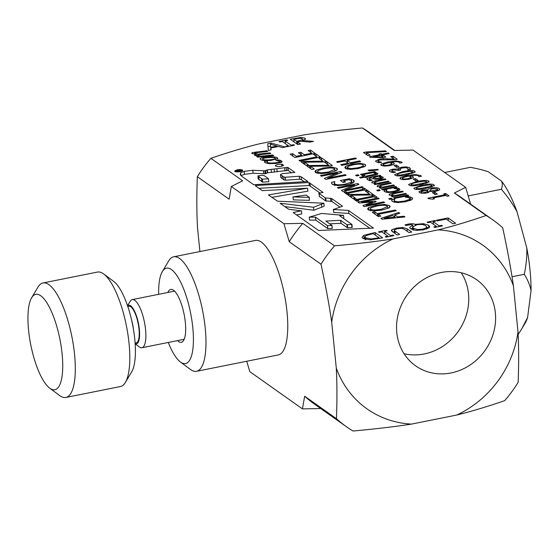 <?xml version="1.0" encoding="UTF-8"?>
<svg xmlns="http://www.w3.org/2000/svg" width="559" height="559" viewBox="0 0 559 559"><rect width="100%" height="100%" fill="white"/><g stroke="black" fill="none" stroke-linecap="round" stroke-linejoin="round"><path stroke-width="0.84" d="M371.197 238.952L379.086 237.785L373.3 233.69L371.239 234.102L366.117 235.584L364.915 236.876L365.677 237.848L371.197 238.952L371.281 239.769M246.729 361.254L249.81 371.651L302.44 408.888L304.662 396.212L336.441 418.698C337.147 400.384 337.098 383.53 336.294 368.136A100.25 90.865 125.3 0 0 411.487 424.099L456.731 415.044A100.25 90.865 125.3 0 0 518.011 331.864L513.407 285.761A100.25 90.865 125.3 0 0 438.151 229.896L393.103 238.91A100.25 90.865 125.3 0 0 331.711 322.236L336.294 368.136M331.711 322.236C329.335 305.731 325.771 286.397 321.02 264.218L289.248 241.74L283.951 223.719L302.782 223.362L334.562 245.848C357.152 243.801 376.668 241.488 393.103 238.91M438.151 229.896C453.014 226.206 469.008 221.406 486.148 215.501L454.376 193.016L465.668 187.349L413.038 150.112L394.242 150.469L362.463 127.983C339.872 130.03 320.356 132.343 303.921 134.915L258.873 143.936C244.01 147.625 228.016 152.418 210.876 158.33L242.648 180.816L231.335 186.489L283.951 223.719M231.335 186.489L229.113 199.186L197.334 176.7C196.628 195.014 196.677 211.868 197.481 227.254L199.912 251.557M441.065 272.526A52.77 47.829 -54.7 0 1 476.561 279.661A52.77 47.829 -54.7 0 1 485.121 350.367A52.77 47.829 -54.7 0 1 415.596 365.817A52.77 47.829 -54.7 0 1 398.483 313.166A52.77 47.829 -54.7 0 1 441.065 272.526M465.668 187.349L470.608 204.133M486.148 215.501A126.711 114.847 -54.7 0 1 492.793 219.834A126.711 114.847 -54.7 0 1 502.73 227.82C507.467 249.964 511.031 269.277 513.407 285.761M518.011 331.864C518.808 347.23 518.857 364.063 518.151 382.349A126.711 114.847 -54.7 0 1 504.665 400.663C487.546 406.561 471.565 411.354 456.731 415.044M454.376 193.016A126.711 114.847 -54.7 0 1 461.014 197.348L492.793 219.834M321.02 264.218A126.711 114.847 -54.7 0 1 334.562 245.848M411.487 424.099C395.066 426.664 375.578 428.97 353.015 431.017A126.711 114.847 -54.7 0 1 346.405 426.706A126.711 114.847 -54.7 0 1 336.441 418.698M289.248 241.74A126.711 114.847 -54.7 0 1 302.782 223.362M346.405 426.706L314.626 404.22A126.711 114.847 -54.7 0 1 304.662 396.212M321.236 408.531L302.44 408.888M197.334 176.7A126.711 114.847 -54.7 0 1 210.876 158.33M362.463 127.983A126.711 114.847 -54.7 0 1 369.101 132.308L394.745 150.455M461.28 272.792A52.77 47.829 -54.7 0 1 424.246 353.959A52.77 47.829 -54.7 0 1 404.031 353.693M417.419 229.546L422.702 229.197L426.44 227.737L426.748 226.989L425.825 225.794C423.638 224.411 420.564 224.103 416.588 224.872L412.556 227.094L413.478 228.268L417.419 229.546L417.51 230.448M383.46 164.136L383.264 164.968C384.11 165.527 385.976 165.534 388.875 164.989L391.691 163.997L391.461 163.235L389.169 162.557L383.46 164.136L383.369 166.037M391.81 165.191L391.461 163.235M403.612 172.319L398.092 173.653L397.156 174.771L400.188 175.107L411.648 172.822L412.64 171.676L409.621 171.34L403.612 172.319M397.058 175.84L397.156 174.771M413.017 173.332L412.64 171.676M402.655 177.72L402.459 178.552C403.305 179.111 405.177 179.125 408.07 178.573L410.886 177.58L410.655 176.819L408.363 176.141L402.655 177.72L402.564 179.621M411.005 178.775L410.655 176.819M421.179 193.134L421.039 191.751L425.301 192.38L427.39 191.36L427.586 190.423L423.107 190.689C421.297 191.073 420.703 191.555 421.325 192.128L421.43 193.176M430.018 189.934L429.864 190.892L434.699 190.647C437.103 190.116 437.97 189.536 437.313 188.907L432.442 188.704L430.018 189.934M437.718 190.794L437.313 188.907M300.015 138.304L293.838 139.31L296.661 141.308L302.328 139.82L302.3 138.751L300.015 138.304M302.489 141.441L302.3 138.751M262.87 159.308C263.771 159.979 266.294 160.112 270.423 159.72C274.448 159.308 276.013 158.763 275.105 158.099C274.183 157.442 271.667 157.31 267.565 157.701C263.478 158.12 261.912 158.658 262.87 159.308L262.744 160.307M275.489 159.734L275.105 158.099M371.057 207.745L370.177 208.759L370.61 209.346L374.39 210.107L381.154 209.311L387.562 206.613L387.135 206.04C385.598 205.027 382.083 205.041 376.598 206.082L371.057 207.745M241.593 170.453L239.021 170.663L240.754 169.866L235.779 170.914C236.429 171.718 238.462 171.641 241.879 170.67L241.593 170.453M262.367 179.166L268.509 178.782L264.323 175.694L261.919 175.302L257.888 175.917L262.367 179.166L262.66 182.129L268.802 181.745L268.509 178.782M339.641 215.746L343.533 215.355L321.649 213.44L309.246 217.158L315.486 217.151L327.441 225.612L331.934 225.459L325.806 221.057L340.634 220.316L346.95 224.718L351.939 224.459L339.641 215.746M292.986 196.908L309.12 197.39L306.36 195.063L292.986 196.908L293.279 199.87L309.42 200.353L309.288 197.138M384.292 218.248L395.031 217.151L392.711 215.508L384.292 218.248L384.368 218.995M318.351 170.453L317.47 171.459L317.903 172.053L321.684 172.808L328.447 172.011L334.848 169.321L334.429 168.741C332.891 167.728 329.377 167.742 323.885 168.783L318.351 170.453M270.325 144.159L270.731 147.29L277.019 146.032L270.325 144.159L270.989 149.917M373.482 177.413L375.641 178.405L379.023 178.461C380.651 178.132 381.14 177.734 380.49 177.266L377.416 176.623L373.482 177.413L373.629 178.831M380.896 178.894L380.49 177.266M348.012 166.407L347.593 167.896L351.108 168.594L357.39 167.861C362.365 166.806 364.216 165.792 362.938 164.821C361.512 163.878 358.249 163.892 353.155 164.863L348.012 166.407M347.37 169.104L347.195 167.344L347.726 169.174M363.511 167.127L362.938 164.821M422.807 185.902L417.293 187.237L416.35 188.355L419.383 188.69L430.849 186.406L431.834 185.26L428.816 184.924L422.807 185.902M416.252 189.424L416.35 188.355M432.212 186.916L431.834 185.26M417.573 182.199L412.053 183.534L411.117 184.652L414.149 184.987L425.609 182.695L426.601 181.549L423.575 181.221L417.573 182.199M411.019 185.714L411.117 184.652M426.971 183.205L426.601 181.549M373.349 156.772L383.076 156.953L380.728 155.297L373.349 156.772L373.412 157.4M370.135 239.818L362.847 238.4L362.05 237.316L363.853 235.339L375.138 232.537L382.656 237.854L370.135 239.818M394.347 229.882L394.961 231.112L399.678 234.445L396.974 234.99L391.349 230.532L391.936 229.658L396.666 228.079L402.773 227.492L407.008 228.722L411.697 232.041L408.992 232.579L404.304 229.26L401.914 228.365L397.519 228.687L394.347 229.882L394.514 233.25M405.904 225.529L404.995 224.886L408.021 224.152C411.249 223.53 413.611 223.607 415.12 224.39L423.338 223.67L428.648 225.228L429.689 226.577L429.109 227.772L423.582 229.805L415.994 230.392L410.655 228.834L409.621 227.485L412.731 225.06L411.096 224.606L405.904 225.529M437.201 220.917L436.306 220.288L448.101 217.933L455.62 223.251L452.916 223.789L446.285 219.1L437.201 220.917M390.762 156.639L392.956 156.199L397.26 159.245L394.577 159.783L380.225 159.874L378.198 160.594L378.282 161.348L381.643 162.236L378.946 162.774L376.025 161.74L375.508 161.055L379.135 159.224L383.278 158.728L394.193 159.063L390.762 156.639M378.198 160.594L378.415 162.662M393.997 164.136L389.93 165.639L384.529 166.128L381.189 165.38L380.756 164.786L381.336 163.941L387.583 162.005L396.282 160.957L401.655 162.026L402.187 162.641L399.755 163.123L399.343 162.376C398.022 161.516 395.241 161.453 391 162.201L393.767 162.962L393.997 164.136L394.263 163.584M399.706 163.095L399.343 162.376M398.232 170.195L398.42 168.329L401.425 167.281L406.302 166.868L409.768 167.735L410.509 169.314L407.825 169.852L408.084 168.881L407.63 168.21L405.52 167.679L402.194 167.993L399.867 168.839L400.642 169.999L398.546 170.418L393.648 169.824L391.964 170.495L392.229 171.215L395.632 172.123L392.949 172.654L389.965 171.599L389.567 170.348L392.432 169.209L398.057 168.986M391.964 170.495L392.362 172.535M389.371 170.858L389.567 170.348L389.665 171.361M410.558 168.909L410.509 169.314M399.867 168.839L399.86 170.153M395.059 175.191L394.626 174.618L402.662 171.648C409.321 170.299 413.346 170.167 414.736 171.25L415.169 171.837L407.141 174.799C400.468 176.155 396.436 176.281 395.059 175.191M413.192 177.72L409.125 179.222L403.724 179.712L400.384 178.964L399.951 178.37L400.537 177.524L406.777 175.589L415.477 174.548L420.857 175.61L421.388 176.225L418.95 176.707L418.537 175.959C417.217 175.1 414.436 175.037 410.194 175.785L412.968 176.546L413.192 177.72L413.457 177.168M418.908 176.679L418.537 175.959M431.241 188.076C434.86 187.447 437.515 187.6 439.206 188.544L439.73 189.249L439.262 190.053L435.831 191.283L429.703 191.437L426.531 192.988C423.366 193.54 421.004 193.379 419.453 192.499L418.929 191.807L422.164 190.046L427.761 189.892C427.859 189.131 429.019 188.523 431.241 188.076L431.324 188.977M443.727 193.882L445.656 193.491L449.066 195.902L447.13 196.286L445.865 195.391L433.204 197.928L434.469 198.822L432.736 199.172L428.662 198.676L427.935 198.166L444.964 194.756L443.727 193.882M369.233 170.942L368.067 170.118L377.695 169.377L378.38 169.866L369.233 170.942M360.499 174.352L374.677 171.515L375.557 172.137L361.38 174.974L360.499 174.352M372.126 182.947C371.113 182.185 372.364 181.437 375.865 180.711L385.067 178.866L385.948 179.488L374.865 181.864L374.628 182.653L377.702 183.275L388.295 181.151L389.183 181.773L374.998 184.617L374.118 183.988L375.697 183.673L371.784 182.486M374.865 181.864L374.719 183.597M376.745 190.242L379.226 189.746L380.225 190.451L377.744 190.947L376.745 190.242M398.169 188.173L399.93 189.438L399.336 190.326L394.458 191.919L388.267 192.541L384.571 191.681L384.117 190.367L386.793 189.829L386.667 191.276C387.715 191.94 390.007 191.94 393.543 191.276C396.946 190.563 398.211 189.857 397.33 189.138L394.053 188.376L396.729 187.845L398.169 188.173L398.427 190.808M384.047 190.885L384.208 191.339M386.388 190.5L386.786 192.422M397.777 191.059L397.33 189.138M388.722 198.718L391.202 198.214L392.201 198.927L389.721 199.423L388.722 198.718M391.677 200.562L391.859 199.682L394.885 199.074L394.172 200.003L394.57 201.1L398.057 201.806L404.388 201.1L409.461 199.5L409.824 198.047L405.212 197.013L408.21 196.412L412.004 197.62L412.64 198.487L411.773 199.71L405.359 201.785L397.288 202.61L392.418 201.526L391.677 200.52M394.172 200.003L394.27 202.274M410.376 200.408L409.824 198.047M303.02 140.54L313.536 141.399L310.021 142.105L300.595 141.273L297.5 141.895L300.49 144.012L297.779 144.557L290.268 139.233L301.084 137.43L305.039 138.129L305.514 138.779L303.02 140.54L303.118 141.497M255.002 155.605C254.303 155.157 254.764 154.745 256.392 154.368L252.032 153.508L252.298 152.593L266.902 150.797L267.789 151.419L255.19 152.782L254.806 153.411L258.013 154.088L269.871 152.9L270.759 153.522L258.16 154.885L257.776 155.514L260.92 156.178L272.841 154.997L273.728 155.626L257.762 157.198L256.881 156.576L258.642 156.401L254.715 155.234M255.19 152.782L254.89 154.214M258.16 154.885L257.86 156.317M252.032 153.508L251.732 153.117M260.557 159.539C259.208 158.477 261.242 157.652 266.65 157.058C272.219 156.555 275.804 156.834 277.418 157.876L277.851 158.435L271.332 160.363C265.777 160.852 262.185 160.573 260.557 159.539L260.131 158.987M310.518 150.091L315.22 153.418L294.873 157.491L290.17 154.165L292.574 153.683L296.277 156.303L301.853 155.185L298.401 152.74L300.805 152.258L304.264 154.703L311.817 153.194L308.114 150.574L310.518 150.091L310.755 152.439M318.944 158.232L321.348 157.75L326.603 161.467L324.08 161.97L304.634 162.215L308.477 164.933L306.066 165.415L301.098 161.9L303.544 161.411L323.109 161.181L318.944 158.232M320.412 175.561L340.759 171.487L341.884 172.284L327.665 178.146L345.21 174.639L346.14 175.295L325.792 179.369L324.374 178.363L337.454 172.997L321.341 176.225L320.412 175.561M337.44 187.614L357.795 183.541L358.913 184.33L344.693 190.2L362.239 186.685L363.175 187.349L342.821 191.423L341.402 190.416L354.49 185.05L338.377 188.271L337.44 187.614M365.607 191.255L368.018 190.773L373.265 194.49L370.743 194.993L351.304 195.238L355.14 197.949L352.729 198.431L347.768 194.916L350.207 194.434L369.772 194.204L365.607 191.255M357.837 202.044L378.184 197.97L379.184 198.676L361.659 202.19L375.543 201.191L376.151 201.617L366.166 205.384L383.698 201.869L384.634 202.533L364.279 206.606L362.917 205.642L372.371 202.044L359.227 203.029L357.837 202.044M368.276 209.821L367.605 208.919L368.605 207.55L375.55 205.342L384.292 204.412L389.483 205.572L390.161 206.488L389.134 207.843L382.202 210.044L373.447 210.981L368.276 209.821M242.382 169.978L242.62 170.327C242.872 171.767 234.577 172.598 234.71 171.117C236.506 169.601 239.07 169.216 242.382 169.978M240.622 172.675L244.122 171.368L252.787 170.271L264.896 170.816L267.384 169.859L287.724 167.365L294.866 172.403L282.281 173.674L280.478 174.548L283.672 176.903L285.216 177.252L299.31 176.253L301.126 176.763L307.834 181.507L253.667 184.708L241.963 176.42L240.279 174.834L240.622 172.675L240.894 175.414M281.827 164.66L283.734 165.24C280.555 166.875 277.732 167.05 275.266 165.771C276.237 164.591 278.634 164.101 282.456 164.29L281.757 164.632L281.981 166.191M262.29 190.661L255.267 185.693L256.029 185.483L308.98 182.534L323.067 192.464L318.84 193.204L325.233 197.879L331.634 198.501L342.548 206.222L333.457 209.513L348.516 210.45L373.454 228.086L318.595 230.504L293.202 212.539L301.287 210.771L289.737 209.457L287.983 208.842L280.08 203.252L313.501 207.256L323.885 203.217L277.523 201.191L268.376 194.923L307.583 188.201L262.29 190.661M403.982 216.221L404.995 216.941L382.111 219.219L380.882 218.352L398.7 212.483L399.748 213.231L394.745 214.852L397.61 216.878L403.982 216.221L404.066 217.032M395.234 210.03L396.233 210.736L378.289 214.328L380.812 216.116L378.401 216.599L372.357 212.322L374.768 211.84L377.29 213.622L395.234 210.03L395.318 210.918M371.966 195.454L374.048 195.042L376.955 197.103L374.879 197.516L373.922 196.838L357.725 200.08L358.682 200.758L356.607 201.177L353.693 199.116L355.776 198.697L356.726 199.374L372.923 196.132L371.966 195.454M362.33 188.635L364.412 188.222L367.319 190.284L365.244 190.696L364.286 190.018L348.089 193.26L349.047 193.938L346.971 194.357L344.058 192.296L346.133 191.877L347.09 192.555L363.287 189.312L362.33 188.635M331.571 183.275L331.69 182.283L334.953 181.633L334.275 182.709L334.862 183.988C336.637 185.022 340.145 185.057 345.378 184.086L350.863 182.36L351.702 181.312L351.213 180.648L349.005 179.684L343.743 180.739L345.49 181.975L343.114 182.451L340.382 180.515L349.27 178.74L353.519 180.152L354.315 181.235L353.456 182.52C352.282 183.345 349.962 184.1 346.503 184.805L337.783 185.658L332.402 184.379L331.543 183.135M334.275 182.709L334.443 185.232M315.569 172.521L314.899 171.62L315.898 170.257L322.843 168.049L331.578 167.12L336.777 168.28L337.454 169.188L336.427 170.551L329.489 172.752L320.74 173.681L315.569 172.521M324.723 162.327L327.127 161.844L332.381 165.555L329.859 166.065L310.42 166.303L314.256 169.021L311.845 169.503L306.884 165.988L309.323 165.499L328.888 165.275L324.723 162.327M313.599 154.452L316.01 153.97L320.363 157.051L300.008 161.125L299.009 160.419L316.953 156.827L313.599 154.452M280.373 160.37L282.134 161.565L281.359 162.389L275.776 163.487L268.9 163.619L264.966 162.585L264.638 161.369L267.656 161.076L267.118 161.656L267.328 162.369C268.376 163.039 270.891 163.193 274.867 162.837C278.703 162.438 280.185 161.886 279.318 161.181L275.825 160.265L278.843 159.965L280.373 160.37L280.604 162.669M264.498 161.963L264.638 161.369L264.742 162.403M267.118 161.656L267.433 163.431M279.724 162.9L279.318 161.181M271.101 149.896L268.362 150.441L267.705 143.754L271.038 143.083L285.411 147.031L282.561 147.604L278.613 146.486L270.842 148.037L271.101 149.896M293.671 144.683L294.432 145.228L286.55 146.8L285.782 146.262L288.374 145.738L282.393 141.511L279.8 142.028L279.032 141.483L286.921 139.904L287.682 140.449L285.097 140.966L291.078 145.2L293.671 144.683L293.734 145.368M393.62 197.788L407.797 194.951L408.685 195.573L394.5 198.417L393.62 197.788M389.455 195.203C388.442 194.448 389.686 193.7 393.187 192.967L402.396 191.122L403.277 191.751L392.187 194.12L391.95 194.916L395.024 195.531L405.624 193.407L406.505 194.036L392.327 196.873L391.44 196.251L393.019 195.929L389.113 194.742M392.187 194.12L392.048 195.853M381.643 189.319L395.828 186.475L396.708 187.104L382.531 189.941L381.643 189.319M377.479 186.734C376.466 185.972 377.709 185.225 381.217 184.491L390.42 182.653L391.3 183.275L380.218 185.651L379.98 186.44L383.055 187.055L393.648 184.938L394.528 185.56L380.351 188.397L379.47 187.775L381.042 187.461L377.136 186.273M380.218 185.651L380.071 187.384M383.097 177.909L383.013 177.049L382.88 178.097L380.099 179.076L374.991 179.229L371.127 177.881L369.338 178.566L369.779 179.306L372.336 180.243L369.904 180.732L367.661 179.725L367.137 178.398L370.337 177.238L380.029 175.302L380.91 175.924L379.407 176.225L381.259 176.434L383.299 177.455M369.338 178.566L369.464 180.578M366.935 178.88L367.137 178.398L367.235 179.383M377.577 174.198L377.479 173.248C378.534 173.933 377.5 174.604 374.383 175.253L366.529 176.826L367.123 177.245L365.146 177.643L364.552 177.224L360.478 178.035L359.598 177.413L363.671 176.595L362.043 175.449L364.021 175.051L365.649 176.204L375.033 174.212L375.18 173.507L373.964 173.066L376.102 172.633L377.842 173.723M375.117 175.1L375.18 173.507M355.594 175.274L358.074 174.778L359.081 175.491L356.593 175.987L355.594 175.274M345.427 168.329L344.805 167.49L345.735 166.226L352.184 164.178L360.296 163.312L365.118 164.388L365.747 165.233L364.796 166.498L358.354 168.538L350.227 169.412L345.427 168.329M336.651 161.761L355.545 157.98L356.474 158.637L347.223 160.482L350.437 162.76L359.689 160.908L360.618 161.565L341.717 165.345L340.794 164.688L348.201 163.207L344.987 160.936L337.58 162.417L336.651 161.761M432.4 192.659L434.692 192.198L437.341 194.071L435.042 194.532L432.4 192.659M414.254 188.774L413.828 188.201L421.856 185.232C428.515 183.883 432.54 183.75 433.938 184.833L434.371 185.42L426.335 188.383C419.662 189.739 415.637 189.864 414.254 188.774M409.02 185.071L408.587 184.498L416.623 181.521C423.275 180.18 427.3 180.047 428.697 181.13L429.13 181.71L421.102 184.68C414.422 186.028 410.397 186.161 409.02 185.071M413.199 179.076L415.498 178.614L418.139 180.487L415.84 180.948L413.199 179.076M394.004 165.492L396.303 165.031L398.944 166.903L396.645 167.365L394.004 165.492M378.995 154.067L381.035 153.662L381.867 154.249L388.358 152.949L389.26 153.585L382.768 154.885L385.85 157.065L383.181 157.603L370.324 157.338L369.464 156.73L379.827 154.654L378.995 154.067M363.504 152.516L366.334 151.95L385.417 150.867L386.416 151.573L366.543 152.656L370.149 155.206L367.927 155.647L363.504 152.516M427.859 222.678L427.09 222.133L434.972 220.56L435.74 221.098L433.148 221.623L439.136 225.85L441.722 225.333L442.49 225.878L434.609 227.457L433.84 226.912L436.425 226.395L430.444 222.161L427.859 222.678M379.254 232.411L378.485 231.866L386.374 230.287L387.135 230.832L384.55 231.349L390.531 235.584L393.117 235.059L393.885 235.605L386.003 237.184L385.235 236.639L387.827 236.122L381.846 231.887L379.254 232.411M384.403 233.704L384.774 233.627M387.855 236.443L388.267 236.73M386.374 230.287L386.437 230.972M384.55 231.349L384.816 233.99M390.531 235.584L390.601 236.261M393.117 235.059L393.187 235.744M387.827 236.122L387.897 236.806M433.008 223.97L433.379 223.9M436.46 226.716L436.865 227.003M434.972 220.56L435.042 221.238M433.148 221.623L433.414 224.264M439.136 225.85L439.199 226.535M441.722 225.333L441.792 226.018M436.425 226.395L436.495 227.08M366.334 151.95L366.606 154.717M385.417 150.867L385.493 151.622M366.543 152.656L366.76 154.822M381.035 153.662L381.231 155.654M381.867 154.249L382.063 156.24M388.358 152.949L388.442 153.753M382.768 154.885L382.964 156.876M379.827 154.654L379.91 155.458M383.076 156.953L383.139 157.603M396.303 165.031L396.527 167.274M415.498 178.614L415.721 180.864M434.692 192.198L434.923 194.448M355.545 157.98L355.629 158.805M347.223 160.482L347.446 162.669M350.437 162.76L350.521 163.584M359.689 160.908L359.772 161.733M348.201 163.207L348.285 164.032M346.58 168.888L347.314 168.559M363.455 166.575L364.265 166.792M345.735 166.226L345.972 168.65M358.074 174.778L358.165 175.673M366.529 176.826L366.578 177.357M363.671 176.595L363.748 177.385M364.021 175.051L364.244 177.28M365.649 176.204L365.775 177.517M376.102 172.633L376.319 174.778M381.259 176.434L381.49 178.719M379.407 176.225L379.477 176.875M380.029 175.302L380.106 176.085M390.42 182.653L390.496 183.436M383.055 187.055L383.132 187.845M393.648 184.938L393.725 185.721M381.042 187.461L381.126 188.243M395.828 186.475L395.905 187.265M402.396 191.122L402.473 191.912M395.024 195.531L395.101 196.314M405.624 193.407L405.701 194.197M393.019 195.929L393.096 196.719M407.797 194.951L407.881 195.734M288.402 146.06L288.814 146.353M284.95 143.321L285.321 143.244M288.374 145.738L288.444 146.423M286.921 139.904L286.984 140.588M285.097 140.966L285.363 143.607M291.078 145.2L291.148 145.885M268.369 150.441L267.999 146.717L270.535 146.206M267.705 143.754L267.999 146.717M271.038 143.083L271.164 144.39M270.842 148.037L271.031 149.91M277.019 146.032L277.089 146.786M270.731 147.29L270.996 149.917M278.843 159.965L278.941 160.971M316.01 153.97L316.24 156.324M316.953 156.827L317.044 157.715M327.127 161.844L327.364 164.192M310.42 166.303L310.65 168.657M309.323 165.499L309.56 167.889M328.888 165.275L328.971 166.072M316.534 173.024L317.575 172.542M334.96 170.404L336.106 170.74M315.898 170.257L316.156 172.864M351.793 182.241L353.141 182.723M333.506 184.945L334.394 184.763M331.69 182.283L331.843 183.869M350.863 182.36L350.989 183.659M343.743 180.739L343.897 182.29M349.27 178.74L349.375 179.781M364.412 188.222L364.615 190.249M348.089 193.26L348.173 194.113M346.133 191.877L346.335 193.91M347.09 192.555L347.265 194.294M363.287 189.312L363.378 190.2M374.048 195.042L374.25 197.068M357.725 200.08L357.816 200.933M355.776 198.697L355.978 200.73M356.726 199.374L356.901 201.114M372.923 196.132L373.014 197.02M378.289 214.328L378.513 216.571M374.768 211.84L374.998 214.188M377.29 213.622L377.521 215.977M398.7 212.483L398.805 213.538M394.745 214.852L394.968 217.109M397.61 216.878L397.694 217.668M395.031 217.151L395.108 217.926M271.744 197.355L307.876 191.164L307.583 188.201M284.81 206.599L313.795 210.219L324.178 206.18L323.885 203.217M296.57 214.922L301.769 213.943L301.469 210.981M333.325 209.269L333.751 212.476L348.816 213.412L369.925 228.345M318.84 193.204L319.455 196.537L325.527 200.842L331.927 201.464L339.9 207.103M258.95 188.299L309.274 185.497L319.979 193.002M343.324 218.366L343.834 218.317L343.533 215.355M329.74 223.838L341.046 223.293L347.244 227.681L352.233 227.422L351.939 224.459M309.246 217.158L309.539 220.12L315.779 220.113L327.735 228.575L332.277 228.386L331.983 225.424M256.029 185.483L256.113 186.294M308.98 182.534L309.274 185.497M309.986 183.177L310.28 186.14M322.515 192.044L322.564 192.548M319.154 193.575L319.455 196.537M325.233 197.879L325.527 200.842M325.764 198.2L326.058 201.163M330.474 198.228L330.774 201.191M331.634 198.501L331.927 201.464M333.457 209.513L333.751 212.476M348.516 210.45L348.816 213.412M348.557 210.47L348.851 213.433M313.501 207.256L313.795 210.219M321.509 204.342L321.809 207.305M309.12 197.39L309.42 200.353M351.639 224.508L351.939 227.471M347.412 224.711L347.705 227.674M346.95 224.718L347.244 227.681M340.752 220.33L341.046 223.293M340.634 220.316L340.927 223.279M331.934 225.459L332.228 228.421M327.511 225.619L327.812 228.582M327.441 225.612L327.735 228.575M315.486 217.151L315.779 220.113M241.069 175.582L244.423 174.331L253.08 173.234L265.19 173.779L267.684 172.822L288.025 170.327L291.623 172.857M280.478 174.548L280.779 177.51L283.965 179.865L285.516 180.215L299.61 179.215L301.42 179.725L304.362 181.808M257.888 175.917L258.188 178.88L262.66 182.129M244.122 171.368L244.423 174.331M252.787 170.271L253.08 173.234M263.429 170.698L263.722 173.66M264.896 170.816L265.19 173.779M265.553 170.425L265.846 173.388M267.02 169.943L267.321 172.906M267.384 169.859L267.684 172.822M271.094 169.349L271.388 172.312M274.092 169.084L274.385 172.046M276.908 168.881L277.201 171.844M284.685 168.035L284.985 170.998M286.264 167.742L286.564 170.705M287.724 167.365L288.025 170.327M287.983 167.532L288.283 170.495M282.05 175.757L282.344 178.719M283.672 176.903L283.965 179.865M285.216 177.252L285.516 180.215M299.31 176.253L299.61 179.215M301.126 176.763L301.42 179.725M261.626 178.978L261.919 181.941M258.768 176.958L259.062 179.921M369.24 210.324L370.289 209.842M387.666 207.696L388.812 208.032M368.605 207.55L368.863 210.163M378.184 197.97L378.275 198.857M361.659 202.19L361.722 202.84M375.543 201.191L375.606 201.827M366.166 205.384L366.25 206.208M383.698 201.869L383.781 202.7M372.371 202.044L372.469 203.008M368.018 190.773L368.248 193.128M351.304 195.238L351.534 197.586M350.207 194.434L350.444 196.817M369.772 194.204L369.855 195.007M357.795 183.541L357.914 184.743M344.693 190.2L344.777 191.031M362.239 186.685L362.323 187.517M354.49 185.05L354.595 186.112M340.759 171.487L340.885 172.696M327.665 178.146L327.742 178.978M345.21 174.639L345.294 175.463M337.454 172.997L337.566 174.066M321.348 157.75L321.586 160.105M304.634 162.215L304.872 164.57M303.544 161.411L303.782 163.794M323.109 161.181L323.186 161.984M292.574 153.683L292.811 156.031M296.277 156.303L296.368 157.191M301.853 155.185L301.944 156.073M300.805 152.258L301.042 154.612M304.264 154.703L304.348 155.591M311.817 153.194L311.901 154.081M258.013 154.088L258.097 154.899M269.871 152.9L269.948 153.599M260.92 156.178L260.99 156.883M272.841 154.997L272.918 155.702M258.642 156.401L258.712 157.107M256.392 154.368L256.567 156.129M252.298 152.593L252.409 153.711M266.902 150.797L266.978 151.503M302.81 140.421L303.251 140.456M293.594 141.595L294.055 141.497M297.283 144.201L297.716 144.117M297.5 141.895L297.758 144.536M296.661 141.308L296.927 143.949M293.838 139.31L294.097 141.951M410.306 199.759L411.214 200.031M391.859 199.682L392.006 201.17M398.057 201.806L398.141 202.617M408.21 196.412L408.315 197.439M410.208 196.852L410.509 199.815M391.202 198.214L391.286 199.109M396.729 187.845L396.834 188.886M379.226 189.746L379.316 190.633M385.067 178.866L385.144 179.649M377.702 183.275L377.779 184.058M388.295 181.151L388.379 181.934M375.697 183.673L375.774 184.456M374.677 171.515L374.754 172.298M377.695 169.377L377.751 169.936M445.656 193.491L445.844 195.398M433.204 197.928L433.316 199.053M444.964 194.756L445.048 195.559M428.187 192.548L429.64 191.541M429.913 191.444L429.864 190.892M427.684 189.906L427.956 192.631M427.761 189.892L428.033 192.603M427.39 191.36L427.53 192.757M410.194 175.785L410.278 176.616M393.822 171.802L393.892 172.465M397.952 169.272L398.029 170.069M398.42 168.329L398.63 170.397M391 162.201L391.083 163.032M392.956 156.199L393.166 158.337M379.868 161.928L379.938 162.578M383.278 158.728L383.355 159.497M387.443 158.742L387.52 159.476M394.193 159.063L394.263 159.762M448.101 217.933L448.367 220.574M410.893 228.987L412.661 228.149M426.769 227.178L428.739 228.051M415.12 224.39L415.204 225.2M412.731 225.06L412.856 226.346M393.005 232.181L394.361 231.678M391.936 229.658L392.125 231.559M363.392 238.735L365.02 237.931M379.121 238.106L379.624 238.462M363.853 235.339L364.147 238.302M375.138 232.537L375.403 235.178M379.086 237.785L379.163 238.553M177.51 340.613A26.972 8.224 -101.3 0 0 183.632 340.41A26.972 8.224 -101.3 0 0 184.1 314.256A26.972 8.224 -101.3 0 0 173.604 290.303A26.972 8.224 -101.3 0 0 167.875 292.469M158.651 294.313A48.647 14.841 78.7 0 1 162.327 271.618A48.647 14.841 78.7 0 1 190.584 312.963A48.647 14.841 78.7 0 1 180.417 361.994A48.647 14.841 78.7 0 1 168.287 342.457M180.417 361.994L190.381 369.401A58.374 17.804 -101.3 0 0 196.579 371.295A58.374 17.804 -101.3 0 0 202.575 310.559A58.374 17.804 -101.3 0 0 173.66 256.812A58.374 17.804 -101.3 0 0 168.671 260.948L162.327 271.618M173.66 256.812L255.428 240.447A58.374 17.804 78.7 0 1 284.349 294.188A58.374 17.804 78.7 0 1 278.347 354.923L196.579 371.295M125.384 382.412L131.728 371.742A48.647 14.841 -101.3 0 0 135.39 348.662A48.647 14.841 -101.3 0 0 113.638 281.366L103.674 273.959A58.374 17.804 78.7 0 1 129.779 354.713A58.374 17.804 78.7 0 1 125.384 382.412A58.374 17.804 78.7 0 1 120.395 386.542L65.878 397.456A58.374 17.804 -101.3 0 0 75.269 365.628A58.374 17.804 -101.3 0 0 42.966 282.973A58.374 17.804 -101.3 0 0 37.977 287.109L31.632 297.779A48.647 14.841 78.7 0 1 50.506 309.483A48.647 14.841 78.7 0 1 62.706 363.21A48.647 14.841 78.7 0 1 49.723 388.156A48.647 14.841 78.7 0 1 30.787 344.945A48.647 14.841 78.7 0 1 31.632 297.779M135.124 343.114L136.221 342.891A18.678 5.695 -101.3 0 0 139.226 332.703A18.678 5.695 -101.3 0 0 128.891 306.255L127.787 306.479M135.173 343.862L139.317 346.943A24.547 7.491 -101.3 0 0 141.916 347.74A24.547 7.491 -101.3 0 0 145.864 334.352A24.547 7.491 -101.3 0 0 132.28 299.596A24.547 7.491 -101.3 0 0 130.184 301.336L127.55 305.766M127.592 305.899A19.684 6.002 78.7 0 1 135.061 312.306A19.684 6.002 78.7 0 1 139.589 333.143A19.684 6.002 78.7 0 1 135.166 343.722M49.723 388.156L59.687 395.562A58.374 17.804 -101.3 0 0 65.878 397.456M42.966 282.973L97.476 272.065A58.374 17.804 78.7 0 1 103.674 273.959M501.577 181.144A80.147 24.449 78.7 0 1 517.068 211.882C513.204 204.566 507.977 197.027 501.402 189.263C502.52 186.189 502.576 183.485 501.577 181.144L488.398 171.816C483.801 170.195 477.805 168.699 470.405 167.33L444.664 172.486M518.137 334.548L521.903 328.601L527.605 317.449A80.147 24.449 78.7 0 1 524.964 323.458L521.903 328.601M531.05 290.61C529.981 285.279 527.731 279.842 524.293 274.301C526.236 264.833 527.067 256.078 526.802 248.042A80.147 24.449 78.7 0 1 531.05 290.61L527.605 317.449M468.218 195.909L501.402 189.263M517.068 211.882L526.802 248.042M512.037 276.754L524.293 274.301M428.697 181.13L428.816 182.304M416.623 181.521L416.707 182.374M425.609 182.695L425.699 183.604M420.151 184.009L420.235 184.847M414.149 184.987L414.219 185.728M433.938 184.833L434.05 186.014M421.856 185.232L421.94 186.077M430.849 186.406L430.933 187.314M425.385 187.712L425.469 188.558M419.383 188.69L419.46 189.431M352.184 164.178L352.275 165.045M360.296 163.312L360.38 164.157M365.118 164.388L365.293 166.128M357.39 167.861L357.474 168.713M351.108 168.594L351.185 169.405M372.399 174.848L372.476 175.638M369.779 179.306L369.918 180.725M370.337 177.238L370.414 178.048M379.023 178.461L379.1 179.25M375.641 178.405L375.732 179.355M381.217 184.491L381.294 185.315M393.187 192.967L393.27 193.791M281.652 160.936L281.771 162.152M274.867 162.837L274.937 163.563M322.843 168.049L322.941 168.986M331.578 167.12L331.669 168.028M336.777 168.28L336.965 170.153M328.447 172.011L328.538 172.934M321.684 172.808L321.767 173.681M317.903 172.053L318.043 173.43M353.519 180.152L353.735 182.311M334.862 183.988L334.995 185.357M345.378 184.086L345.476 185.001M351.534 179.292L351.828 182.255M375.55 205.342L375.648 206.278M384.292 204.412L384.382 205.321M389.483 205.572L389.672 207.445M381.154 209.311L381.252 210.226M374.39 210.107L374.474 210.974M370.61 209.346L370.75 210.729M277.418 157.876L277.523 158.966M266.65 157.058L266.727 157.785M270.423 159.72L270.493 160.44M259.362 153.942L259.432 154.668M256.392 151.838L256.462 152.565M295.508 138.185L295.585 138.953M301.084 137.43L301.175 138.366M305.039 138.129L305.172 139.443M299.037 140.833L299.114 141.574M412.004 197.62L412.186 199.388M394.57 201.1L394.696 202.365M404.388 201.1L404.478 201.953M409.461 199.5L409.579 200.702M399.392 188.711L399.538 190.172M393.543 191.276L393.627 192.072M375.865 180.711L375.948 181.528M439.206 188.544L439.353 189.976M422.164 190.046L422.248 190.905M434.699 190.647L434.783 191.457M425.301 192.38L425.385 193.176M400.537 177.524L400.698 179.139M406.777 175.589L406.861 176.427M415.477 174.548L415.554 175.274M420.857 175.61L420.927 176.316M412.968 176.546L413.094 177.818M408.07 178.573L408.154 179.404M414.736 171.25L414.855 172.431M402.662 171.648L402.746 172.493M411.648 172.822L411.738 173.73M406.19 174.128L406.274 174.974M400.188 175.107L400.265 175.847M392.432 169.209L392.53 170.139M401.425 167.281L401.509 168.14M406.302 166.868L406.386 167.756M409.768 167.735L409.936 169.433M400.251 169.719L400.286 170.069M381.336 163.941L381.504 165.555M387.583 162.005L387.666 162.844M396.282 160.957L396.352 161.691M401.655 162.026L401.725 162.732M393.767 162.962L393.892 164.234M388.875 164.989L388.952 165.82M379.135 159.224L379.226 160.112M408.021 224.152L408.105 224.935M415.749 224.264L415.826 225.032M423.338 223.67L423.449 224.774M428.648 225.228L428.921 227.925M413.478 228.268L413.653 230.056M426.44 227.737L426.573 229.043M422.702 229.197L422.779 229.959M402.773 227.492L402.878 228.554M396.666 228.079L396.743 228.855M407.008 228.722L407.273 231.363M394.961 231.112L395.227 233.753M370.456 233.473L370.533 234.249M365.677 237.848L365.845 239.531M377.025 238.197L377.101 238.959M133.461 329.419A18.678 5.695 -101.3 0 0 131.533 319.762M375.557 174.988L375.445 173.835M379.834 187.356L379.708 186.105M391.81 195.832L391.684 194.581M267.195 163.389L267.055 161.956M334.848 169.321L335.044 171.229M317.47 171.459L317.659 173.353M351.897 183.317L351.702 181.312M281.911 166.205L281.757 164.632M239.07 171.152L239.133 171.809M240.754 169.866L240.824 170.516M240.859 170.886L240.915 171.445M235.779 170.914L235.87 171.802M241.879 170.67L241.921 171.054M387.562 206.613L387.75 208.521M370.177 208.759L370.365 210.652M254.694 154.193L254.59 153.152M257.664 156.289L257.559 155.255M302.698 139.268L302.915 141.483M386.521 192.373L386.36 190.766M374.481 183.569L374.355 182.318M411.04 177.28L411.179 178.726M402.228 178.237L402.361 179.593M408.175 169.782L408.084 168.881M392.041 172.452L391.866 170.761M391.838 163.689L391.985 165.143M383.034 164.653L383.167 166.009M378.163 162.592L378.003 160.964M412.556 227.094L412.849 230.056M426.748 226.989L426.943 228.911M364.915 236.876L365.209 239.839M174.555 291.134L132.28 299.596M184.191 339.278L141.916 347.74"/></g></svg>
